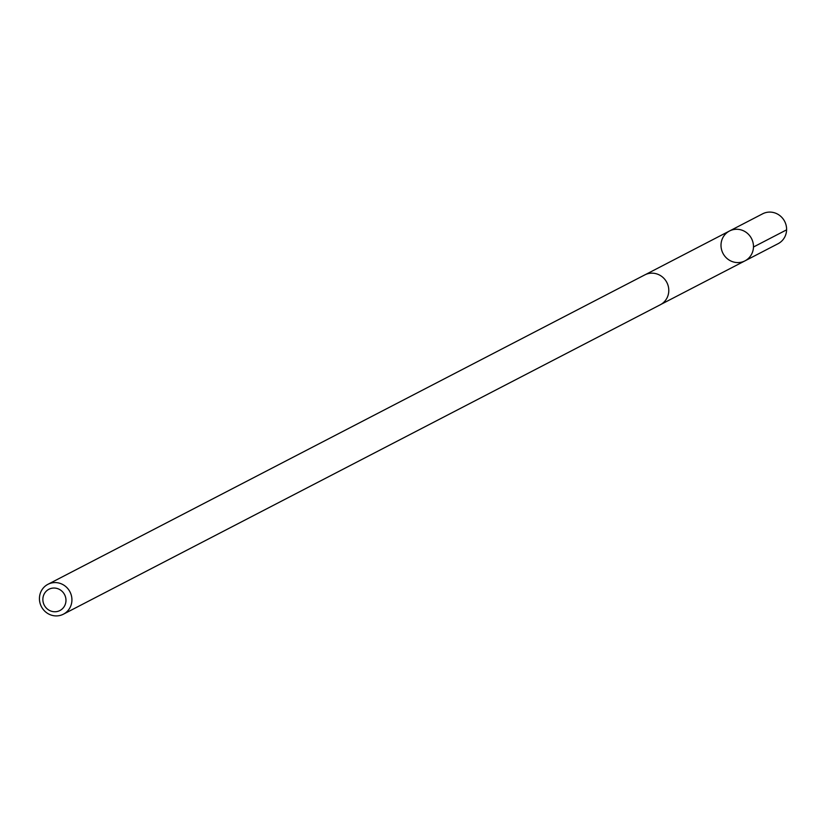 <?xml version="1.0" encoding="UTF-8"?>
<svg xmlns="http://www.w3.org/2000/svg" width="828" height="828" viewBox="0 0 828 828"><rect width="100%" height="100%" fill="white"/><g stroke="black" fill="none" stroke-linecap="round" stroke-linejoin="round"><path stroke-width="1.24" d="M722.502 238.381A16.819 16.084 62.6 0 1 729.499 231.002A16.819 16.084 62.6 0 1 751.514 238.526A16.819 16.084 62.6 0 1 744.972 260.861A16.819 16.084 62.6 0 1 726.125 257.653A16.819 16.084 62.6 0 1 722.502 238.381M778.103 243.691A16.819 16.084 -117.4 0 0 785.099 236.311A16.819 16.084 -117.4 0 0 781.477 217.029A16.819 16.084 -117.4 0 0 762.619 213.821L729.499 231.002A16.819 16.084 62.6 0 1 751.514 238.526A16.819 16.084 62.6 0 1 744.972 260.861L778.103 243.691M63.425 614.179L660.289 304.766A16.819 16.084 -117.4 0 0 667.285 297.387A16.819 16.084 -117.4 0 0 663.663 278.104A16.819 16.084 -117.4 0 0 644.805 274.896L47.941 584.309A16.819 16.084 -117.4 0 0 41.4 606.645A16.819 16.084 -117.4 0 0 63.425 614.179A16.819 16.084 -117.4 0 0 70.421 606.789A16.819 16.084 -117.4 0 0 66.799 587.518A16.819 16.084 -117.4 0 0 47.941 584.309M64.905 605.268A11.965 11.437 -117.4 0 0 53.385 588.056A11.965 11.437 -117.4 0 0 44.971 606.365A11.965 11.437 -117.4 0 0 64.905 605.268M753.47 247.013L786.6 229.842M660.941 304.404L744.972 260.861M645.478 274.575L729.499 231.002"/></g></svg>
